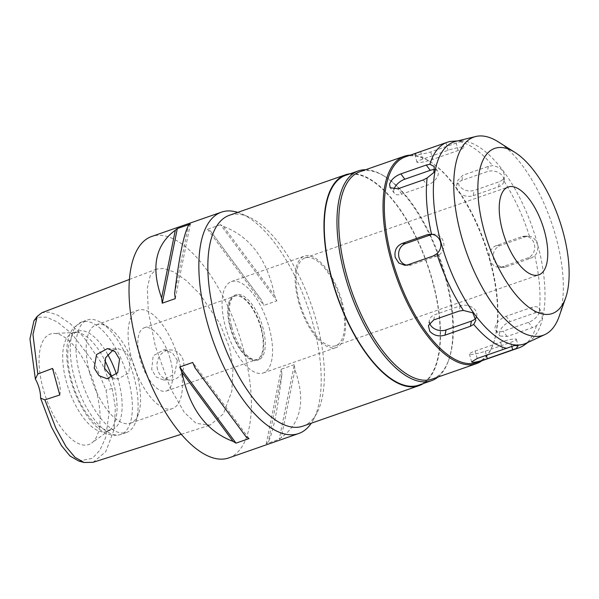 <?xml version="1.0" encoding="UTF-8"?>
<svg xmlns="http://www.w3.org/2000/svg" width="599" height="599" viewBox="0 0 599 599"><rect width="100%" height="100%" fill="white"/><g stroke="black" fill="none" stroke-linecap="round" stroke-linejoin="round"><path stroke-width="0.45" stroke-dasharray="3 2.25" d="M78.761 461.058L92.433 458.287L99.876 450.208L105.619 437.719L109.168 412.209L106.045 390.084L94.904 363.96L71.491 333.366L57.047 321.805L46.408 317.156L38.793 317.238L33.941 320.802M96.005 389.867A58.485 25.083 -109.2 0 1 91.684 443.013A58.485 25.083 -109.2 0 1 43.128 388.714A58.485 25.083 -109.2 0 1 53.476 333.463A58.485 25.083 -109.2 0 1 96.005 389.867M59.78 394.981A18.606 7.982 70.8 0 0 58.972 381.765A18.606 7.982 70.8 0 0 52.517 368.43M93.107 462.316L105.776 451.691L114.154 429.416L115.39 407.642L112.215 388.481L102.489 364.514L83.336 336.645L69.993 323.46L57.714 315.171L48.766 312.124L41.967 312.685M229.679 348.071L233.033 367.741L231.813 391.237L223.382 413.864L210.144 425.088L196.173 423.411L184.305 412.397L170.341 388.145L155.411 346.454L148.267 311.487L147.339 287.984L150.349 275.188L156.766 269.041L163.789 268.434L173.732 271.886L186.304 280.542L199.609 293.78L219.87 323.542L229.679 348.071M228.803 457.906A117.232 50.286 70.8 0 0 243.179 348.363A117.232 50.286 70.8 0 0 151.577 236.523M237.728 212.383A117.232 50.286 -109.2 0 1 241.824 213.933A117.232 50.286 -109.2 0 1 313.015 324.007A117.232 50.286 -109.2 0 1 313.517 419.457A117.232 50.286 -109.2 0 1 311.278 423.223M294.304 364.671L281.29 369.209A117.232 50.286 -109.2 0 1 281.919 374.405C277.539 410.218 272.979 432.8 268.232 442.159A117.232 50.286 -109.2 0 1 266.226 443.799L279.246 439.254A117.232 50.286 70.8 0 0 281.245 437.622C301.252 422.939 305.812 400.357 294.933 369.86A117.232 50.286 70.8 0 0 294.304 364.671L279.246 439.254M220.552 224.715L207.539 229.252A117.232 50.286 -109.2 0 1 210.466 230.997L261.606 300.166A117.232 50.286 -109.2 0 1 263.837 305.393L276.85 300.848A117.232 50.286 70.8 0 0 274.627 295.621C267.296 259.554 250.247 236.5 223.479 226.459A117.232 50.286 70.8 0 0 220.552 224.715L276.85 300.848M302.884 426.151A111.646 47.89 70.8 0 0 317.051 412.733A111.646 47.89 70.8 0 0 316.572 321.828A111.646 47.89 70.8 0 0 248.772 217.003A111.646 47.89 70.8 0 0 229.335 215.311M350.16 173.755A111.646 47.89 -109.2 0 1 432.703 281.32A111.646 47.89 -109.2 0 1 423.343 383.54M418.828 385.112A111.092 47.65 70.8 0 0 432.448 281.313A111.092 47.65 70.8 0 0 345.645 175.327M365.645 169.734A111.092 47.65 -109.2 0 1 384.094 176.024A111.092 47.65 -109.2 0 1 445.147 276.888A111.092 47.65 -109.2 0 1 448.501 360.65A111.092 47.65 -109.2 0 1 437.966 377.056M432.201 379.07A109.789 47.089 70.8 0 0 448.98 359.273A109.789 47.089 70.8 0 0 445.671 276.483A109.789 47.089 70.8 0 0 385.337 176.81A109.789 47.089 70.8 0 0 359.887 171.741M410.248 155.156A109.789 47.089 -109.2 0 1 429.618 161.363A109.789 47.089 -109.2 0 1 489.952 261.037A109.789 47.089 -109.2 0 1 493.262 343.826A109.789 47.089 -109.2 0 1 481.955 360.725M476.976 362.462A108.861 46.692 70.8 0 0 493.606 342.838A108.861 46.692 70.8 0 0 490.319 260.752A108.861 46.692 70.8 0 0 430.501 161.925A108.861 46.692 70.8 0 0 405.268 156.901M505.833 266.922L502.711 267.424L497.073 265.2L493.658 259.592C492.356 252.928 494.474 248.263 500 245.605L525.398 236.747L529.494 236.306C533.282 237.032 535.873 239.622 537.281 244.07C538.336 248.66 537.52 252.591 534.84 255.848L531.231 258.064L505.833 266.922L502.306 266.847L527.704 257.989A11.164 9.958 -88.8 0 0 534.308 244.003A11.164 9.958 -88.8 0 0 525.031 236.163A11.164 9.958 -88.8 0 0 521.871 236.665L496.474 245.53A11.164 9.958 -88.8 0 0 489.87 259.509A11.164 9.958 -88.8 0 0 499.147 267.349A11.164 9.958 -88.8 0 0 502.306 266.847M534.84 255.848A108.861 46.692 -109.2 0 1 539.212 312.086L542.469 312.895L541.975 318.608L536.449 325.759L532.466 327.646L507.076 336.503L499.821 335.979L499.349 332.759C500.719 327.908 504.306 324.186 510.086 321.588L535.484 312.73L539.212 312.086M536.449 325.759A108.861 46.692 -109.2 0 1 524.35 345.002M432.448 234.321A11.164 9.958 91.2 0 1 434.193 234.187A11.164 9.958 91.2 0 1 443.477 242.026A11.164 9.958 91.2 0 1 436.866 256.013L411.476 264.87A11.164 9.958 91.2 0 1 408.316 265.372A11.164 9.958 91.2 0 1 406.556 265.155M502.965 179.58L499.611 181.609L474.213 190.467C468.126 191.905 463.102 190.347 459.141 185.795L457.688 180.419L462.96 175.237L488.35 166.38L492.64 165.624C497.222 166.387 500.786 168.341 503.34 171.486L504.822 176.727L502.965 179.58A108.861 46.692 -109.2 0 1 529.494 236.306M457.643 140.915L462.129 141.005L430.741 151.929C424.609 153.756 419.704 154.647 416.02 154.594L414.808 154.325L420.648 151.712L450.246 141.446M459.5 141.649A108.861 46.692 -109.2 0 1 492.64 165.624M473.165 195.678L498.555 186.821A11.164 8.169 -168.6 0 0 503.871 181.415A11.164 8.169 -168.6 0 0 502.449 175.881A11.164 8.169 -168.6 0 0 487.301 171.591L461.904 180.449A11.164 8.169 -168.6 0 0 456.588 185.855A11.164 8.169 -168.6 0 0 458.01 191.388A11.164 8.169 -168.6 0 0 473.165 195.678L474.213 190.467M455.772 141.371A106.974 45.883 -109.2 0 1 459.74 140.81A106.974 45.883 -109.2 0 1 537.528 243.973A106.974 45.883 70.8 0 1 529.636 341.175L527.981 342.381M526.177 343.205A106.974 45.883 70.8 0 0 529.636 341.175M559.167 316.362A104.99 45.03 70.8 0 0 555.992 237.197A104.99 45.03 -109.2 0 0 498.301 141.881M341.363 302.27A46.52 19.954 -109.2 0 1 335.657 345.735A46.52 19.954 -109.2 0 1 299.313 301.357A46.52 19.954 -109.2 0 1 305.011 257.892A46.52 19.954 -109.2 0 1 341.363 302.27M298.467 301.334A48.384 20.755 70.8 0 0 336.271 347.495A48.384 20.755 70.8 0 0 342.201 302.293A48.384 20.755 70.8 0 0 304.404 256.132A48.384 20.755 70.8 0 0 298.467 301.334M269.198 327.758A48.384 20.755 -109.2 0 1 263.261 372.96A48.384 20.755 -109.2 0 1 225.456 326.807A48.384 20.755 -109.2 0 1 231.394 281.597A48.384 20.755 -109.2 0 1 269.198 327.758M231.768 326.942A34.428 14.765 70.8 0 0 258.663 359.789A34.428 14.765 70.8 0 0 262.886 327.623A34.428 14.765 70.8 0 0 235.991 294.775A34.428 14.765 70.8 0 0 231.768 326.942M261.299 328.177A34.428 14.765 -109.2 0 1 257.076 360.336A34.428 14.765 -109.2 0 1 230.181 327.496A34.428 14.765 -109.2 0 1 234.404 295.329A34.428 14.765 -109.2 0 1 261.299 328.177M230.6 327.503A33.492 14.369 70.8 0 0 256.769 359.46A33.492 14.369 70.8 0 0 260.879 328.162A33.492 14.369 70.8 0 0 234.711 296.213A33.492 14.369 70.8 0 0 230.6 327.503M170.416 359.722A33.492 14.369 -109.2 0 1 166.305 391.02A33.492 14.369 -109.2 0 1 140.136 359.063A33.492 14.369 -109.2 0 1 144.239 327.765A33.492 14.369 -109.2 0 1 170.416 359.722M178.824 359.909A52.106 22.35 70.8 0 0 138.114 310.2A52.106 22.35 70.8 0 0 131.72 358.883A52.106 22.35 70.8 0 0 172.437 408.585A52.106 22.35 70.8 0 0 178.824 359.909M177.394 360.403L172.392 352.886L163.961 349.801L153.202 355.761L151.682 369.373L156.017 376.883L163.31 379.938L174.549 373.986L177.394 360.403M89.82 373.499A52.106 22.35 -109.2 0 1 96.214 324.815A52.106 22.35 -109.2 0 1 108.292 327.219A52.106 22.35 -109.2 0 1 136.924 374.525A52.106 22.35 -109.2 0 1 138.496 413.812A52.106 22.35 -109.2 0 1 130.53 423.208A52.106 22.35 -109.2 0 1 89.82 373.499M112.986 350.138L118.669 348.813L125.91 351.83L130.297 359.378L128.807 372.93L118.018 378.95L112.312 377.572M157.567 369.501A15.072 13.448 91.2 0 1 170.752 349.951A15.072 13.448 91.2 0 1 183.279 360.531A15.072 13.448 91.2 0 1 170.101 380.088A15.072 13.448 91.2 0 1 157.567 369.501M80.109 375.64A59.548 25.54 70.8 0 0 126.636 432.448A59.548 25.54 70.8 0 0 135.733 421.711A59.548 25.54 70.8 0 0 133.936 376.808A59.548 25.54 70.8 0 0 101.216 322.749A59.548 25.54 70.8 0 0 87.409 320.001A59.548 25.54 70.8 0 0 80.109 375.64M107.685 354.443A52.106 22.35 70.8 0 0 77.803 331.24A52.106 22.35 70.8 0 0 71.408 379.916A52.106 22.35 70.8 0 0 112.125 429.625A52.106 22.35 70.8 0 0 118.512 380.942A52.106 22.35 70.8 0 0 116.505 374.353M111.818 377.325A52.106 22.35 -109.2 0 1 113.436 382.716A52.106 22.35 -109.2 0 1 109.587 430.06A52.106 22.35 -109.2 0 1 107.041 431.4A52.106 22.35 -109.2 0 1 66.332 381.69A52.106 22.35 -109.2 0 1 72.719 333.007A52.106 22.35 -109.2 0 1 75.549 332.467A52.106 22.35 -109.2 0 1 104.705 360.119M539.564 311.547A11.164 5.915 -36.5 0 0 539.018 308.23A11.164 5.915 -36.5 0 0 531.545 307.407L506.155 316.272A11.164 5.915 -36.5 0 0 495.126 327.047A11.164 5.915 -36.5 0 0 495.673 330.363A11.164 5.915 -36.5 0 0 503.138 331.187L528.535 322.329A11.164 5.915 -36.5 0 0 539.564 311.547M515.133 338.944A11.164 1.595 -15.3 0 1 516.383 339.319A11.164 1.595 -15.3 0 1 510.662 342.373L485.265 351.239A11.164 1.595 -15.3 0 1 470.694 354.451A11.164 1.595 -15.3 0 1 469.451 354.069A11.164 1.595 -15.3 0 1 475.172 351.014L500.569 342.156A11.164 1.595 -15.3 0 1 515.133 338.944M429.558 322.906A11.164 8.169 11.4 0 1 429.468 320.121A11.164 8.169 11.4 0 1 434.784 314.715L460.182 305.857A11.164 8.169 11.4 0 1 475.336 310.147A11.164 8.169 11.4 0 1 476.752 315.68A11.164 8.169 11.4 0 1 475.861 317.837M434.956 169.712A11.164 5.915 143.5 0 1 437.674 171.172A11.164 5.915 143.5 0 1 438.221 174.489A11.164 5.915 143.5 0 1 427.192 185.271L401.794 194.128A11.164 5.915 143.5 0 1 394.322 193.305A11.164 5.915 143.5 0 1 393.783 189.988A11.164 5.915 143.5 0 1 393.91 189.441M462.653 147.084A11.164 1.595 164.7 0 0 448.082 150.297L422.684 159.162A11.164 1.595 164.7 0 0 416.964 162.217A11.164 1.595 164.7 0 0 418.207 162.591A11.164 1.595 164.7 0 0 432.778 159.379L458.175 150.521A11.164 1.595 164.7 0 0 463.896 147.466A11.164 1.595 164.7 0 0 462.653 147.084M175.267 298.639L190.332 224.056M174.646 293.45L188.333 225.688M210.466 230.997L261.606 300.166M207.539 229.252L263.837 305.393M223.479 226.459L274.627 295.621M281.919 374.405L268.232 442.159M281.29 369.209L266.226 443.799M294.933 369.86L281.245 437.622M249.027 438.595L192.728 362.462M246.099 436.858L194.952 367.689M112.215 388.481L106.045 390.084M411.476 264.87L407.949 264.788M498.555 186.821L499.611 181.609M488.35 166.38L487.301 171.591M525.398 236.747L521.871 236.665M527.704 257.989L531.231 258.064M496.474 245.53L500 245.605M433.339 255.93L436.866 256.013M74.396 377.632A59.548 25.54 -109.2 0 1 81.696 321.992A59.548 25.54 -109.2 0 1 128.223 378.8A59.548 25.54 -109.2 0 1 120.923 434.44A59.548 25.54 -109.2 0 1 74.396 377.632M535.484 312.73L531.545 307.407M528.535 322.329L532.466 327.646M506.155 316.272L510.086 321.588M507.076 336.503L503.138 331.187M511.733 346.297L510.662 342.373M500.569 342.156L502.606 349.606M485.265 351.239L486.366 355.267M477.208 358.464L475.172 351.014M460.182 305.857L459.126 311.068M433.736 319.926L434.784 314.715M423.253 179.947L427.192 185.271M401.794 194.128L397.863 188.805M446.045 142.854L448.082 150.297M458.175 150.521L456.139 143.071M422.684 159.162L420.648 151.712M430.741 151.929L432.778 159.379M461.904 180.449L462.96 175.237M181.317 434.26L210.144 425.088M248.772 217.003L241.824 213.933M317.051 412.733L313.517 419.457M385.337 176.81L384.094 176.024M448.98 359.273L448.501 360.65M430.501 161.925L429.618 161.363M493.606 342.838L493.262 343.826M408.316 265.372L404.737 265.29M503.871 181.415L504.822 176.727M459.74 140.81L458.954 140.847M525.031 236.163L528.588 236.246M499.147 267.349L502.726 267.424M434.193 234.187L430.688 234.112M335.657 345.735L538.815 274.874M305.011 257.892L508.169 187.023M263.261 372.96L336.271 347.495M231.394 281.597L304.404 256.132M257.076 360.336L258.663 359.789M234.404 295.329L235.991 294.775M166.305 391.02L256.769 359.46M144.239 327.765L234.711 296.213M96.214 324.815L138.114 310.2M163.961 349.801L170.752 349.951M163.31 379.938L170.101 380.088M130.53 423.208L172.437 408.585M106.944 378.71L118.018 378.95M107.491 348.573L118.669 348.813M129.406 279.448L156.766 269.041M138.496 413.812L135.733 421.711M108.292 327.219L101.216 322.749M126.636 432.448L120.923 434.44C113.084 436.596 105.566 434.567 98.378 428.36C88.12 420.213 76.822 402.071 70.577 379.669C66.534 364.739 65.643 351.643 67.912 340.397C68.967 335.38 70.907 331.12 73.729 327.623L81.696 321.992L87.409 320.001M72.719 333.007L77.803 331.24M107.041 431.4L112.125 429.625M109.587 430.06L91.684 443.013M75.549 332.467L53.476 333.463M539.018 308.23L542.469 312.895M495.673 330.363L499.798 335.942M516.383 339.319L518.142 345.758M469.451 354.069L471.593 361.908M476.752 315.68L475.808 320.368M429.468 320.121L428.382 325.519M437.674 171.172L434.268 166.567M394.322 193.305L390.204 187.727M463.896 147.466L462.129 141.005M416.964 162.217L414.815 154.377M456.588 185.855L457.688 180.426"/><path stroke-width="0.9" d="M129.406 279.448L41.967 312.685L37.235 316.347L33.941 320.802L29.95 338.899L35.371 379.07A18.606 7.982 -109.2 0 1 39.287 388.631A18.606 7.982 -109.2 0 1 40.582 398.133L51.432 426.982L61.398 445.521L70.001 456.004L78.761 461.058L84.115 462.495L93.107 462.316L181.317 434.26M40.582 398.133L44.873 399.862L59.78 394.981L52.517 368.43L37.804 374.016L35.371 379.07M37.235 316.347L32.96 334.534L37.804 374.016M44.873 399.862L55.887 428.233L66.137 446.794L75.002 457.322L84.115 462.495M94.178 368.123L99 375.685L106.944 378.71L117.726 372.698L119.545 359.145L115.001 351.598L107.491 348.573L96.514 354.586L94.178 368.123M221.413 212.158L151.577 236.523A117.232 50.286 70.8 0 0 137.201 346.057A117.232 50.286 70.8 0 0 228.803 457.906L298.639 433.541A117.232 50.286 -109.2 0 1 207.037 321.7A117.232 50.286 -109.2 0 1 221.413 212.158A117.232 50.286 -109.2 0 1 237.728 212.383M311.278 423.223A117.232 50.286 -109.2 0 1 298.639 433.541M181.939 372.226A117.232 50.286 -109.2 0 1 179.715 367L192.728 362.462A117.232 50.286 70.8 0 0 194.952 367.689L246.099 436.858A117.232 50.286 70.8 0 0 249.027 438.595L236.013 443.14A117.232 50.286 -109.2 0 1 233.086 441.396C206.318 431.355 189.269 408.293 181.939 372.226L233.086 441.396M175.312 230.233A117.232 50.286 -109.2 0 1 177.319 228.593L190.332 224.056A117.232 50.286 70.8 0 0 188.333 225.688C183.586 235.048 179.026 257.637 174.646 293.45A117.232 50.286 70.8 0 0 175.267 298.639L162.254 303.184A117.232 50.286 -109.2 0 1 161.633 297.988C150.753 267.498 155.313 244.909 175.312 230.233L161.633 297.988M345.466 174.803L229.335 215.311A111.646 47.89 70.8 0 0 215.64 319.634A111.646 47.89 70.8 0 0 302.884 426.151L419.008 385.644A111.646 47.89 -109.2 0 1 331.771 279.127A111.646 47.89 -109.2 0 1 345.466 174.803A111.646 47.89 -109.2 0 1 350.16 173.755M423.343 383.54A111.646 47.89 -109.2 0 1 419.008 385.644M358.344 170.902L345.645 175.327A111.092 47.65 70.8 0 0 332.026 279.127A111.092 47.65 70.8 0 0 418.828 385.112L431.52 380.687A111.092 47.65 -109.2 0 1 344.717 274.701A111.092 47.65 -109.2 0 1 358.344 170.902A111.092 47.65 -109.2 0 1 365.645 169.734M437.966 377.056A111.092 47.65 -109.2 0 1 431.52 380.687M404.168 156.294L359.887 171.741A109.789 47.089 70.8 0 0 346.417 274.327A109.789 47.089 70.8 0 0 432.201 379.07L476.49 363.623A109.789 47.089 -109.2 0 1 390.698 258.88A109.789 47.089 -109.2 0 1 404.168 156.294A109.789 47.089 -109.2 0 1 410.248 155.156M481.955 360.725A109.789 47.089 -109.2 0 1 476.49 363.623M506.859 348.371A108.861 46.692 -109.2 0 1 473.712 324.396L475.808 320.368L472.806 312.85L463.394 310.439A108.861 46.692 -109.2 0 1 436.866 253.714C440.362 250.442 441.575 246.526 440.497 241.966C439.089 237.496 436.094 234.898 431.52 234.172A108.861 46.692 -109.2 0 1 427.147 177.933L433.916 172.422L434.223 166.507L429.91 164.261A108.861 46.692 -109.2 0 1 447.326 142.225L405.268 156.901A108.861 46.692 70.8 0 0 391.918 258.611A108.861 46.692 70.8 0 0 476.976 362.462L519.034 347.794A108.861 46.692 -109.2 0 1 516.106 348.573L518.15 345.78L514.496 345.511L477.208 358.464L471.608 361.961L472.881 362.44C476.452 362.133 481.259 360.875 487.301 358.681L516.106 348.573M527.981 342.381L524.35 345.002A108.861 46.692 -109.2 0 1 519.034 347.794M463.394 310.439L459.126 311.068L433.736 319.926L428.375 325.557L429.76 331.247C433.766 335.545 438.842 336.848 444.997 335.155L470.387 326.298L473.712 324.396M431.52 234.172L427.506 234.613L402.116 243.471C396.418 246.114 394.135 250.771 395.25 257.45L398.837 263.051L404.759 265.29L407.949 264.788L433.339 255.93L436.866 253.714M406.556 265.155A11.164 9.958 91.2 0 1 399.031 257.533A11.164 9.958 91.2 0 1 405.643 243.553L431.033 234.688A11.164 9.958 91.2 0 1 432.448 234.321M429.91 164.261L426.271 165.032L400.873 173.89C394.906 176.211 391.14 179.678 389.56 184.275L390.174 187.689L397.863 188.805L423.253 179.947L427.147 177.933M447.326 142.225A108.861 46.692 -109.2 0 1 450.246 141.446L457.643 140.915M475.756 136.505A104.99 45.03 -109.2 0 0 461.088 235.13A104.99 45.03 70.8 0 0 544.858 334.594L526.177 343.205A106.974 45.883 70.8 0 1 440.827 241.869A106.974 45.883 -109.2 0 1 455.772 141.371L475.756 136.505A104.99 45.03 -109.2 0 1 498.301 141.881L514.96 152.408A87.461 37.512 -109.2 0 1 563.023 231.806A87.461 37.512 -109.2 0 1 565.666 297.755A87.461 37.512 -109.2 0 1 526.476 305.43A87.461 37.512 -109.2 0 1 483.962 230.083A87.461 37.512 -109.2 0 1 514.96 152.408M544.858 334.594A104.99 45.03 70.8 0 0 559.167 316.362L565.666 297.755M502.464 230.488A46.52 19.954 70.8 0 0 538.815 274.874A46.52 19.954 70.8 0 0 544.521 231.401A46.52 19.954 70.8 0 0 508.169 187.023A46.52 19.954 70.8 0 0 502.464 230.488M112.312 377.572L104.585 368.348L105.611 357.745L112.986 350.138M116.505 374.353A52.106 22.35 70.8 0 0 107.685 354.443M104.705 360.119A52.106 22.35 -109.2 0 1 111.818 377.325M475.861 317.837A11.164 8.169 11.4 0 1 471.443 321.086L446.045 329.944A11.164 8.169 11.4 0 1 430.891 325.654A11.164 8.169 11.4 0 1 429.558 322.906M393.91 189.441A11.164 5.915 143.5 0 1 404.812 179.206L430.202 170.348A11.164 5.915 143.5 0 1 434.956 169.712M162.254 303.184L177.319 228.593M236.013 443.14L179.715 367M402.116 243.471L405.643 243.553M431.033 234.688L427.506 234.613M512.699 349.823L511.733 346.297M486.366 355.267L487.301 358.681M470.387 326.298L471.443 321.086M446.045 329.944L444.997 335.155M430.202 170.348L426.271 165.032M400.873 173.89L404.812 179.206"/></g></svg>
